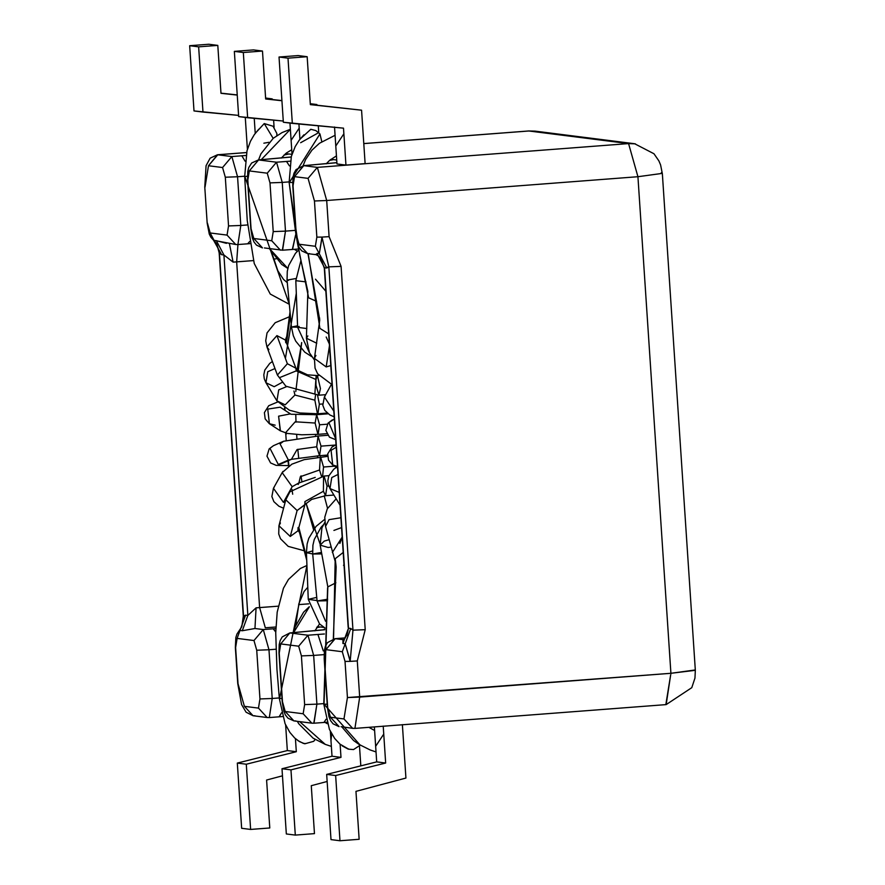 <?xml version="1.0" encoding="UTF-8"?>
<svg xmlns="http://www.w3.org/2000/svg" width="885" height="885" viewBox="0 0 885 885"><rect width="100%" height="100%" fill="white"/><g stroke="black" fill="none" stroke-linecap="round" stroke-linejoin="round"><path stroke-width="1.33" d="M661.327 172.675L662.356 173.737L695.333 670.31L694.957 678.12L691.771 687.678L666.162 704.604L670.907 673.297L347.429 697.557L343.966 718.941L352.639 728.344L343.966 718.941L330.426 717.226L339.099 726.629L330.426 717.226L327.428 707.447L324.187 658.728L325.934 649.645L342.296 651.725L345.028 661.416L347.429 697.557L359.686 697.092L357.286 660.94L365.217 629.689L341.09 266.385L329.098 236.649L321.985 237.08L328.844 266.85L341.09 266.385L328.844 266.85L352.971 630.164L365.217 629.689L352.971 630.164L350.161 661.372L357.286 660.94L350.161 661.372L352.971 630.164L350.77 628.472L348.48 628.184L342.904 643.472L348.48 628.184L324.541 267.724L316.996 253.431L324.541 267.724L326.819 268.011L319.286 253.718L316.996 253.431L319.286 253.718L326.819 268.011L328.844 266.85L324.319 268.266L321.023 258.807L318.246 255.865L316.1 254.681L307.681 253.619L299.008 244.216L307.681 253.619L309.65 253.663M226.427 243.331L216.382 240.687L223.916 254.98L247.855 615.44L242.291 630.739L247.855 615.44L256.075 607.84L254.957 628.505L256.075 607.84L259.626 607.597L265.323 627.797L259.626 607.597L278.122 606.181L256.075 607.84L247.855 615.44L245.576 615.152L243.298 616.225L219.425 252.999L221.626 254.692L213.495 240.123L221.626 254.692L223.916 254.98L216.382 240.687L214.093 240.399L210.176 232.965L207.422 223.064M216.748 243.707L219.425 252.999L243.552 616.303L241.771 626.79M233.109 262.126L229.381 243.497L233.109 262.126L236.66 261.883L237.943 244.559L236.66 261.883L253.453 260.588L233.109 262.126L223.916 254.98L233.109 262.126M273.454 259.062L276.054 258.863L273.454 259.062M265.323 627.797L275.91 626.989L265.323 627.797M308.721 603.847L298.643 604.61L308.721 603.847M242.291 630.739L254.957 628.505L242.291 630.739L240.001 630.441L242.291 630.739M324.33 268.376L348.48 628.184L350.77 628.472L345.194 643.771L350.77 628.472L352.971 630.164L328.844 266.85M243.552 616.303L245.576 615.152L240.001 630.441L245.576 615.152L247.855 615.44L223.916 254.98L221.626 254.692L219.425 252.999M342.904 643.472L345.194 643.771L342.904 643.472L343.015 639.656L335.216 638.671L343.369 639.645M219.17 252.911L243.298 616.225L241.793 626.746L236.959 634.047L235.841 637.488L235.355 647.477L237.103 638.395L240.001 630.441L237.103 638.395L253.984 640.541L263.276 629.556L254.957 628.505L263.276 629.556L253.984 640.541L256.727 650.232L268.974 649.756L263.276 629.556L268.974 649.756L256.727 650.232L259.958 698.951L272.215 698.475L268.974 649.756L275.877 649.236L268.974 649.756L272.215 698.475L259.958 698.951L258.475 708.111L244.404 706.33L238.021 683.707L235.355 647.466L237.755 683.618L241.583 704.548L246.085 712.215L253.077 715.733L244.404 706.33L253.077 715.733L255.046 715.777M322.018 237.722L319.286 253.718L321.985 237.08L329.098 236.649L326.698 200.508L317.35 167.376L308.057 178.361L314.452 200.983L326.698 200.508L314.452 200.983L316.852 237.125L321.985 237.08L316.852 237.125L315.359 246.284L319.286 253.718L315.359 246.284L299.008 244.216L296.265 234.514L293.035 185.806L294.517 176.646L308.057 178.361L317.35 167.376L303.798 165.661L294.517 176.646L303.61 165.661L336.897 162.696L303.798 165.661L317.35 167.376L326.698 200.508L637.93 176.712L628.571 143.591L317.35 167.376L628.571 143.591L528.688 130.969L363.79 143.613L529.009 130.98L628.571 143.591L637.93 176.712L326.698 200.508L329.098 236.649L341.09 266.385L365.217 629.689L357.286 660.94L359.686 697.092L354.929 728.399L359.686 697.092L670.907 673.297L637.93 176.712L661.549 173.482L637.93 176.712L670.907 673.297L695.333 670.31M350.161 661.372L345.028 661.416L350.161 661.372L345.194 643.771L350.106 660.653M282.547 716.562L279.085 716.806L281.563 712.79L279.284 716.806L269.317 717.569L272.215 698.475L269.317 717.569L267.159 717.514L258.475 708.111L267.159 717.514L253.077 715.733M295.856 720.943L293.897 720.899L288.001 718.211L285.379 714.925L283.808 711.131L282.215 701.716L278.985 652.997L280.722 643.926L289.815 632.941L280.722 643.926L298.665 646.194L307.958 635.22L290.014 632.952L324.762 629.755L290.014 632.952L307.958 635.22L298.665 646.194L301.409 655.896L313.655 655.42L307.958 635.22L313.655 655.42L301.409 655.896L304.639 704.604L316.896 704.139L313.655 655.42L323.622 654.657L313.655 655.42L316.896 704.139L304.639 704.604L303.157 713.764L285.213 711.496L282.481 701.805L278.985 652.997L279.184 644.645L280.169 640.574L282.26 636.89L289.815 632.941L324.773 629.666M293.897 720.899L285.213 711.496L293.897 720.899L311.83 723.167L303.157 713.764L311.83 723.167L313.998 723.222L316.896 704.139L313.799 723.222L323.965 722.459L326.034 719.273L323.965 722.459L326.842 722.248M354.608 728.388L352.639 728.344L354.608 728.388M341.068 726.673L352.639 728.344M345.194 643.771L342.296 651.725L345.194 643.771M335.216 638.671L325.934 649.645L335.028 638.671L345.371 637.897L335.216 638.671M275.744 632.023L273.244 628.804L263.276 629.556L273.244 628.804L275.744 632.023M316.609 627.653L320.359 626.978L317.173 626.801L320.359 626.978L316.609 627.653M275.843 628.604L273.244 628.804L275.843 628.604M322.76 629.954L324.828 629.113L322.76 629.954M324.164 627.465L320.359 626.978L324.164 627.465M279.295 697.933L272.215 698.475L279.295 697.933M323.302 650.94L317.925 634.457L307.958 635.22L317.925 634.457L323.302 650.94M324.408 633.981L317.925 634.457L324.408 633.981M323.744 703.608L316.896 704.139L323.744 703.608M355.958 791.356L359.144 839.29L339.973 840.75L331.001 839.611L339.973 840.75L359.144 839.29L355.958 791.356L405.927 778.059L355.958 791.356M327.14 781.477L311.277 785.692L314.463 833.626L295.302 835.097L286.331 833.958L295.302 835.097L314.463 833.626L311.277 785.692L327.14 781.477M282.47 775.813L266.595 780.039L269.781 827.973L250.621 829.433L241.649 828.294L250.621 829.433L269.781 827.973L266.595 780.039L282.47 775.813M374.366 726.906L376.689 761.885L385.661 763.025L383.216 726.098L385.661 763.025L376.689 761.885L326.676 774.397L335.647 775.537L385.661 763.025L335.647 775.537L339.973 840.75L335.647 775.537L326.676 774.397L331.001 839.611L326.676 774.397L376.689 761.885L374.366 726.906M340.99 757.361L332.019 756.232L281.994 768.744L290.966 769.873L340.99 757.361L340.117 744.252L340.99 757.361L290.966 769.873L295.302 835.097L290.966 769.873L281.994 768.744L286.331 833.958L281.994 768.744L332.019 756.232L340.99 757.361M330.359 731.386L332.019 756.232L330.359 731.386M296.309 751.708L287.337 750.568L237.313 763.08L246.284 764.22L296.309 751.708L295.435 738.676L296.309 751.708L246.284 764.22L250.621 829.433L246.284 764.22L237.313 763.08L241.649 828.294L237.313 763.08L287.337 750.568L296.309 751.708M285.634 724.948L287.337 750.568L285.634 724.948M314.739 739.207L314.794 740.07M359.498 746.132L360.815 765.857L359.498 746.132M402.376 724.627L405.927 778.059L402.376 724.627M347.429 697.557L345.028 661.416L342.296 651.725L325.934 649.645L324.452 658.805L327.682 707.524L330.426 717.226L343.966 718.941L347.429 697.557M235.62 647.554L238.021 683.707L244.404 706.33L258.475 708.111L259.958 698.951L256.727 650.232L253.984 640.541L237.103 638.395L235.62 647.554M279.24 653.086L282.481 701.805L285.213 711.496L303.157 713.764L304.639 704.604L301.409 655.896L298.665 646.194L280.722 643.926L279.24 653.086M343.568 639.634L346.953 635.187L348.48 628.184M259.626 607.597L236.66 261.883L259.626 607.597M246.55 152.541L217.467 154.764L210.143 158.172L206.072 165.694L204.778 187.045L207.178 223.186L210.176 232.965L214.093 240.399L235.742 244.503L227.058 235.1L210.176 232.965L227.058 235.1L235.742 244.503L237.899 244.559L240.797 225.465L228.54 225.941L227.058 235.1L228.54 225.941L240.797 225.465L237.556 176.757L225.31 177.221L228.54 225.941L225.31 177.221L237.556 176.757L231.859 156.556L217.467 154.764L208.495 165.749L217.787 154.775L246.55 152.574L217.787 154.775L231.859 156.556L222.566 167.53L231.859 156.556L237.556 176.757L244.669 176.215L237.556 176.757L240.797 225.465L237.899 244.559L235.742 244.503M237.7 244.559L247.866 243.795L249.67 241.505L247.667 243.795L250.001 243.641M205.032 187.122L208.495 165.749L222.566 167.53L225.31 177.221L222.566 167.53L208.495 165.749L205.032 187.122M251.063 228.795L247.568 179.998L249.305 170.916L258.597 159.942L249.305 170.916L267.248 173.195L276.54 162.209L258.597 159.942L291.176 157.032L258.597 159.942L276.54 162.209L267.248 173.195L269.991 182.885L273.222 231.605L271.739 240.764L253.796 238.485L251.063 228.795L253.796 238.485L262.48 247.888L253.796 238.485L271.739 240.764L280.412 250.167L271.739 240.764L273.222 231.605L285.479 231.129L273.222 231.605L269.991 182.885L282.238 182.41L269.991 182.885L267.248 173.195L249.305 170.916L247.822 180.075L251.063 228.795M264.438 247.944L282.58 250.223L285.479 231.129L282.238 182.41L276.54 162.209L282.238 182.41L289.096 181.89L282.238 182.41L285.479 231.129L282.381 250.212L292.548 249.459L295.623 234.846L292.349 249.448L298.422 249.028M307.604 253.608L301.697 250.842L299.207 247.689L297.537 243.652L296.01 234.436L292.769 185.717L292.979 177.365L293.964 173.283L296.055 169.61L303.61 165.661L336.886 162.63M316.144 254.692L316.996 253.431M315.226 254.371L317.438 254.659L315.226 254.371M247.656 224.945L240.797 225.465L247.656 224.945M288.952 153.979L285.412 153.791L288.952 153.979L284.019 155.03L288.952 153.979L291.962 154.355L288.952 153.979M245.93 155.483L241.826 155.793L245.09 161.181L241.826 155.793L231.859 156.556L245.93 155.483M295.446 230.365L285.479 231.129L295.446 230.365M333.623 159.632L330.713 159.455L333.623 159.632L329.563 160.406L333.623 159.632L336.72 160.03L333.623 159.632M290.225 161.17L286.508 161.446L289.472 165.915L286.508 161.446L276.54 162.209L290.225 161.17M298.19 55.567L307.161 56.706L310.347 104.629L361.567 110.194L310.336 104.463L361.567 110.194L365.118 163.625L361.567 110.194L310.347 104.629L307.161 56.706L298.19 55.567L279.029 57.027L288.001 58.167L307.161 56.706L288.001 58.167L292.327 123.38L283.355 122.252L343.502 128.159L292.327 123.38L288.001 58.167L279.029 57.027L283.355 122.252L279.029 57.027L298.19 55.567M265.666 98.976L281.928 100.735L265.666 98.976L262.48 51.042L265.666 98.976M310.292 103.822L316.885 104.53L310.281 103.7L316.885 104.53L316.93 105.182L316.885 104.53L310.292 103.822M281.917 100.58L265.655 98.81L281.917 100.58M253.508 49.903L262.48 51.042L253.508 49.903L234.348 51.374L243.32 52.514L262.48 51.042L243.32 52.514L247.645 117.727L238.673 116.588L283.277 121.046L247.645 117.727L243.32 52.514L234.348 51.374L238.673 116.588L234.348 51.374L253.508 49.903M220.984 93.312L237.246 95.082L220.984 93.312L217.798 45.389L220.984 93.312M265.611 98.158L272.204 98.877L265.6 98.036L272.204 98.877L272.248 99.529L272.204 98.877L265.611 98.158M237.235 94.916L220.973 93.157L237.235 94.916M208.827 44.25L217.798 45.389L208.827 44.25L189.667 45.71L198.638 46.85L217.798 45.389L198.638 46.85L202.975 112.063L194.003 110.935L238.596 115.393L202.975 112.063L198.638 46.85L189.667 45.71L194.003 110.935L189.667 45.71L208.827 44.25M336.975 163.946L345.947 165.086L343.502 128.159L345.947 165.086L365.118 163.625L345.947 165.086L336.975 163.946L334.53 127.02L336.975 163.946M299.938 139.288L298.92 124L299.938 139.288M289.959 123.081L292.028 154.178L289.959 123.081M255.234 133.381L254.238 118.336L255.234 133.381M245.278 117.428L247.402 149.333L245.278 117.428M273.62 120.15L274.084 127.174L273.62 120.15M318.301 125.803L318.744 132.584L318.301 125.803M316.852 237.125L314.452 200.983L308.057 178.361L294.517 176.646L293.035 185.806L296.265 234.514L299.008 244.216L315.359 246.284L316.852 237.125M662.356 173.737L660.597 164.953L658.883 160.871L653.96 153.747L634.622 143.735L628.571 143.591L635.408 143.846M634.622 143.735L535.06 131.124L528.688 130.969L363.779 143.58M694.537 670.056L670.907 673.297L665.841 704.593M337.484 466.45L332.738 464.968L331.067 450.354L336.212 447.235L331.067 450.354L332.738 464.968L337.594 468.121M339.209 492.403L329.972 488.564L331.753 477.568L338.015 474.448L331.753 477.568L329.972 488.564L328.302 484.67L327.837 480.743L328.8 475.931L333.711 469.282L336.4 467.346M339.995 504.35L339.829 501.751L339.995 504.35M341.544 527.593L333.91 530.436M333.313 638.937L336.145 566.942L335.205 558.712L335.127 561.267L325.536 526.431L329.065 519.65L340.891 517.747L329.065 519.65L325.536 526.431L324.762 517.283L327.295 508.798L336.178 498.819M335.205 558.712L343.192 552.461L335.205 558.712L333.556 638.881L335.205 558.712M344.044 565.227L343.491 565.283M375.428 742.836L375.66 746.287L383.747 734.085M281.939 382.486L274.195 386.701L265.954 382.729L267.735 371.733L274.992 368.536L267.735 371.733L265.954 382.729L264.283 378.835L263.807 374.908L264.781 370.107L269.693 363.458L272.381 361.511M293.986 391.026L294.937 395.042L285.18 404.843L276.928 400.872L278.709 389.876L286.508 386.679L278.709 389.876L276.928 400.872L265.954 382.729M294.937 395.042L314.872 400.164L294.937 395.042M327.173 413.052L317.914 413.76L319.363 404.213L317.56 395.274L319.363 404.213L322.682 403.969L319.363 404.213L317.914 413.76L299.893 412.985L289.362 410.197L276.928 400.872M317.405 413.549L314.872 400.164L315.48 395.341M275.158 425.165L269.405 423.716L267.735 409.102L280.158 407.2L267.735 409.102L269.405 423.716L280.257 430.785L278.598 416.171L290.391 413.892L278.598 416.171L280.434 430.895M295.225 421.791L315.115 423.041L295.225 421.791L286.021 432.245M280.158 407.2L291.021 414.269L316.631 414.689L319.585 424.789L316.631 414.689L315.115 423.041L317.903 434.303L319.585 424.789L318.135 434.336L301.807 434.789L287.393 433.44L280.257 430.785M319.585 424.789L327.273 424.203L319.585 424.789M288.532 465.621L276.175 465.366L270.578 462.944L266.971 456.151L269.162 448.883L273.443 445.686L283.532 441.272L280.058 443.894L288.399 460.078L291.242 459.403L278.31 464.492L281.341 463.74L278.31 464.492L269.969 448.319L273.443 445.686L269.969 448.319L278.31 464.492L288.399 460.078L280.058 443.894L283.609 441.239M297.061 449.558L316.697 446.781L297.061 449.558L291.43 459.326L281.364 463.729M291.43 459.326L319.551 455.687L321.001 446.14L318.014 436.051L321.001 446.14L335.371 445.044L321.001 446.14L319.551 455.687L316.697 446.781L318.047 436.04L283.532 441.272M283.576 508.211L278.908 506.231L273.863 501.64L271.872 496.54L273.443 488.277L283.443 502.348L285.202 502.049L283.443 502.348L273.443 488.277L274.284 487.038M273.443 488.277L282.171 472.634L292.172 486.695L298.997 482.856L292.172 486.695L283.443 502.348L292.172 486.695L282.171 472.634L283.012 471.395M300.358 476.694L319.518 469.99L300.358 476.694L298.865 482.967L315.237 477.402M322.616 476.174L323.534 467.014L320.58 456.903L323.534 467.014L334.585 466.163L323.534 467.014L322.616 476.174M321.532 476.296L319.518 469.99L320.293 457.025M299.329 532.261L298.123 530.325L299.329 532.261M298.057 527.526L298.002 530.779L290.269 536.465L278.952 525.745L280.434 522.98L278.952 525.745L290.269 536.465L297.117 510.523L285.8 499.804L297.117 510.523L290.269 536.465L298.002 530.779L304.849 504.837L297.117 510.523L311.686 499.405L325.58 495.688L327.03 486.153L324.076 476.041L327.03 486.153L328.733 486.02L327.03 486.153L325.58 495.688L323.401 491.275L304.905 501.585L304.849 504.837M304.905 501.585L323.401 491.275L323.545 476.418M305.413 743.511L303.887 743.5M303.466 743.455L297.836 740.557L303.466 743.455M282.005 698.597L279.35 698.475L282.005 698.597M306.94 565.526L279.594 698.553L306.94 565.526M335.636 438.717L328.844 422.543L332.317 419.91L328.844 422.543L335.636 438.717M334.187 416.835L329.839 414.954L324.795 410.363L322.804 405.264L324.375 397L333.811 411.105L324.375 397L325.215 395.772M332.24 387.486L332.063 384.787L332.24 387.486M331.488 384.245L317.615 373.78L315.049 368.171L314.418 358.403L326.189 366.932L330.78 365.582L326.189 366.932L314.418 358.403L315.934 355.46M326.189 366.932L329.463 345.681L326.189 366.932M328.678 333.888L319.905 328.368L308.212 253.685L319.905 328.368L328.678 333.888M335.559 142.551L335.791 146.003L343.867 133.79M315.956 385.086L315.978 379.51L317.405 375.55L320.447 388.592L318.91 395.197L315.956 385.086M325.669 394.677L318.91 395.197L320.447 388.592L317.405 375.55L307.537 374.831L297.371 370.118L295.878 368.193L287.371 363.735L277.403 375.052L287.371 363.735L295.878 368.193L296.232 370.892L315.978 379.51L296.232 370.892L279.35 377.718M287.371 363.735L276.928 335.603L266.96 346.92L276.928 335.603L287.371 363.735M295.878 368.193L285.435 340.061L276.928 335.603L285.435 340.061L285.789 342.76M268.918 349.586L266.96 346.92L265.71 340.78L267.049 332.882L275.202 322.715L289.118 316.863M285.435 340.061L286.474 337.063L285.401 339.951L286.275 339.055M289.318 304.307L244.946 176.834L289.318 304.307L270.268 294.063L254.238 263.509L247.258 220.63L244.691 176.757M244.935 176.624L247.922 176.115M276.828 135.637L276.894 133.58L273.045 126.223L264.239 123.568L255.289 133.314L264.239 123.568L273.155 138.348M268.885 142.319L263.863 143.193M314.85 394.212L316.144 375.616M314.684 413.937L314.695 414.822L314.684 413.937M315.547 434.513L315.657 436.228L315.547 434.513M317.461 455.852L317.615 457.18L317.461 455.852M324.22 495.821L327.55 508.311L324.22 495.821M325.846 291.242L315.491 279.184M290.335 315.104L286.53 342.982M284.904 408.129L284.97 410.33L284.904 408.129M286.087 433.141L286.165 434.258L286.087 433.141M288.399 460.654L288.952 465.853L288.399 460.654M291.973 489.449L292.692 494.206M298.842 527.582L306.619 557.307L298.842 527.582M332.34 552.494L342.174 537.106L339.862 543.445M319.939 543.678L306.055 503.244L313.511 529.529M301.011 475.853L301.84 481.241M298.699 457.976L297.814 449.303M296.906 438.318L296.652 434.568L296.906 438.318M295.767 414.733L296.01 422.167M295.789 391.535L301.697 342.539L297.083 369.841M326.189 337.019L329.353 343.977M285.401 358.436L296.298 293.289M297.57 325.802L291.453 327.063L297.57 325.802M297.625 327.173L291.453 327.063L287.05 280.102L295.789 278.554L287.05 280.102L288.599 280.357M309.119 352.086L297.625 327.317L306.829 328.556L297.625 327.317L299.097 326.41M306.022 281.884L295.811 280.689L306.022 281.884M314.252 359.719L309.451 352.783L306.409 338.203L316.753 343.247L306.409 338.203L307.88 335.935M319.208 327.262L319.618 317.969L319.208 327.262M316.62 301.354L308.622 297.825L297.57 243.751L308.622 297.825L316.62 301.354M269.693 248.807L287.846 268.432L269.693 248.807M296.221 236.782L289.13 182.376L296.221 236.782M292.658 182.476L289.373 182.465L292.658 182.476M300.635 142.717L317.438 133.347M289.373 182.465L319.939 133.945L289.373 182.465M321.808 141.633L319.939 133.945L315.823 130.582L310.812 129.276L299.971 139.244M290.877 136.887L291.11 140.339L299.196 128.137M290.38 129.321L261.197 159.72L290.38 129.321M324.64 519.395L316.056 526.387L308.765 538.323L307.139 543.998L306.431 552.694L312.682 553.933L306.431 552.694L312.527 550.968M306.431 552.694L308.257 599.322L317.04 600.572L308.257 599.322L316.753 597.397M321.675 553.91L312.693 554.01L321.421 552.45L312.693 554.01L312.914 545.26L314.252 539.507L321.067 527.261L323.357 524.805M327.561 600.727L317.084 600.97L327.671 599.233L317.084 600.97L312.693 554.01M331.211 547.063L328.169 547.483L320.149 545.116L324.275 541.089L329.187 539.673L324.275 541.089L320.149 545.116L321.919 527.902L324.773 522.427M360.206 745.17L324.032 704.183L360.206 745.17L353.524 749.573L348.679 749.186L339.973 744.13L334.674 738.444L329.419 729.373L323.777 704.106L327.594 588.071L327.826 586.91L335.88 582.772L327.826 586.91L324.032 704.183L327.207 704.206L324.032 704.183L327.826 586.91L320.149 545.116M293.577 632.653L309.352 606.856L293.577 632.653M330.747 737.183L330.979 740.634L331.687 733.875M325.293 744.396L299.661 721.629L325.215 744.362L313.08 738.145L298.809 723.808L297.327 721.33M348.225 749.119L342.207 745.878L349.11 749.263M219.181 252.922L216.77 243.762L210.862 237.246L209.269 234.082L207.178 223.186M345.393 637.875L335.028 638.671L327.472 642.621L325.381 646.293L324.397 650.375L324.187 658.728L327.428 707.447L328.954 716.651L330.625 720.7L333.114 723.841L339.021 726.618M666.162 704.604L354.929 728.399M348.181 627.487L324.319 268.266M291.198 156.966L258.398 159.931L251.65 163.017L248.762 167.542L247.789 171.458L247.568 179.998L250.798 228.706L252.336 237.921L253.995 241.97L256.484 245.112L262.391 247.877M332.594 464.868L328.523 460.156L327.727 453.861L332.041 446.98L336.046 444.768M329.972 488.564L340.061 505.235M341.942 726.983L353.546 740.491L358.956 744.362L370.03 749.905L376.036 751.951M374.609 730.512L368.901 727.326M269.261 423.616L265.179 418.904L264.394 412.609L268.708 405.728L277.658 401.989M316.631 414.689L328.092 413.815M326.753 433.672L318.135 434.336M318.047 436.04L327.716 435.298M327.583 455.078L319.551 455.687M299.064 482.801L298.134 484.471M327.572 456.372L304.197 459.647L291.862 464.183L282.171 472.634M303.92 550.68L288.189 546.366L280.512 538.744L278.72 533.998L278.952 525.745L285.8 499.804L289.882 491.828L324.076 476.041L328.899 475.676M333.899 495.058L325.58 495.688M315.193 739.495L313.666 741.331L304.794 743.798L299.462 741.608L294.672 737.979L289.849 732.382L285.07 723.664L279.361 698.674M307.781 587.275L304.097 591.479L298.909 603.614L295.756 625.352M279.35 698.475L276.95 669.325L275.733 632.83L277.193 612.132L283.454 588.204L288.455 579.454L300.336 568.502L306.929 565.471M335.703 439.69L329.463 437.168L325.857 430.375L328.047 423.107L334.331 419.036M324.375 397L331.963 383.393M314.418 358.403L319.75 319.939L307.969 253.652M326.2 163.825L329.618 160.351L336.444 155.882M335.072 135.294L319.441 143.281L311.885 150.207L305.591 159.543L303.09 165.716M318.788 375.439L317.405 375.55M318.91 395.197L285.888 386.203L277.403 375.052L266.96 346.92M287.293 282.647L283.554 279.472L277.89 270.854L271.905 253.11M244.68 176.557L247.004 150.749L250.444 141.29L254.261 134.708L258.752 129.221M290.026 311.797L286.043 341.676M284.494 407.897L284.561 410.065M285.7 433.042L286.209 440.343M288.023 460.82L288.587 466.096M298.544 528.71L306.73 560.305M311.763 356.655L304.761 352.141L295.667 341.057L293.3 335.636L291.453 327.063M298.643 250.057L295.435 253.353L288.621 265.6L287.282 271.363L287.05 280.102M297.625 327.317L295.811 280.689L300.955 260.455M306.409 338.203L307.858 291.397L299.672 254.803L289.13 182.376L291.342 156.446L295.192 146.589L299.152 140.295L303.92 134.785M297.393 251.229L294.362 249.316M269.482 248.785L281.695 264.416L287.835 268.454M290.368 129.287L282.138 132.54L273.244 138.281L260.942 153.802L258.553 159.919M291.729 149.753L286.364 153.028L281.297 158.072M324.928 627.941L319.529 623.892L308.257 599.322M325.569 621.27L317.084 600.97M314.872 630.861L319.551 623.914M293.322 632.675L295.203 626.779L303.61 612.154L309.319 606.712M331.355 746.387L325.215 744.362M327.295 723.72L324.994 722.381"/></g></svg>

